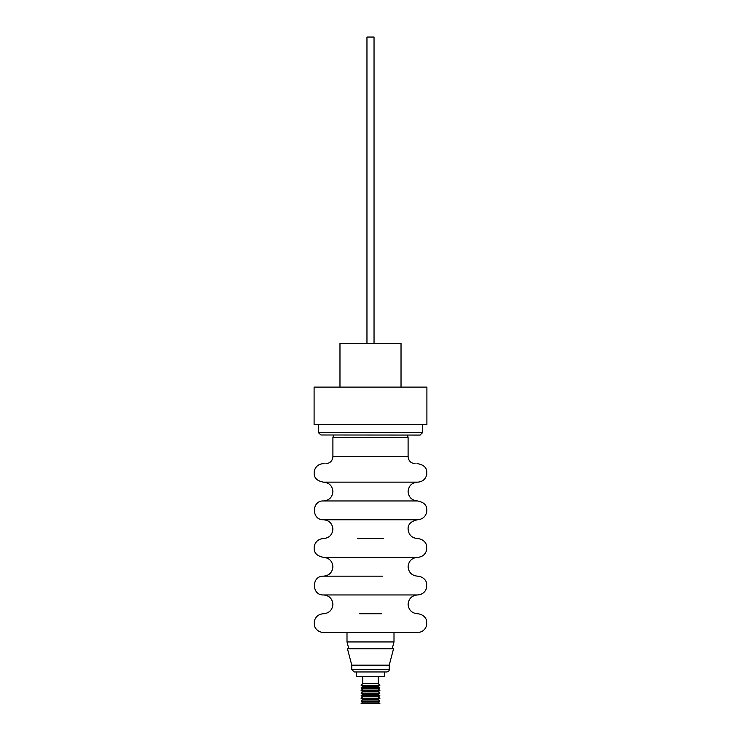 <?xml version="1.0" encoding="UTF-8"?>
<svg xmlns="http://www.w3.org/2000/svg" width="741" height="741" viewBox="0 0 741 741"><rect width="100%" height="100%" fill="white"/><g stroke="black" fill="none" stroke-linecap="round" stroke-linejoin="round"><path stroke-width="1.11" d="M381.346 613.752L359.654 613.752M382.458 576.155L323.502 576.155C311.377 575.572 311.377 595.532 323.502 594.949L359.098 594.949M383.56 538.55L357.44 538.55M416.831 500.953L323.502 500.953C311.377 500.37 311.377 520.33 323.502 519.756L417.498 519.756C422.407 519.404 425.482 516.857 426.733 512.096C427.029 508.363 427.261 502.843 417.498 500.953C411.792 500.397 408.652 497.257 408.096 491.552C408.652 485.846 411.792 482.706 417.498 482.15L324.169 482.15M324.169 576.155L358.542 576.155M426.899 387.098L314.101 387.098L314.101 424.704L426.899 424.704L426.899 387.098M351.771 665.159L389.229 665.159L389.229 669.549L351.771 669.549L351.771 665.159L347.464 648.801L392.258 648.458L393.999 641.947L347.001 641.947L347.001 632.545M393.999 641.947L393.999 632.545L347.334 632.545M416.831 632.545L323.502 632.545C316.833 632.017 314.545 627.155 314.36 625.33L314.332 621.088C315.685 616.512 318.741 614.067 323.502 613.752C329.208 613.196 332.348 610.056 332.904 604.35C332.348 598.645 329.208 595.505 323.502 594.949L417.498 594.949C422.277 594.634 425.334 592.179 426.677 587.585L426.64 583.343C426.436 581.5 424.102 576.665 417.498 576.155C411.792 575.59 408.652 572.46 408.096 566.754C408.652 561.039 411.792 557.908 417.498 557.352L323.502 557.352C329.208 557.908 332.348 561.039 332.904 566.754C332.348 572.46 329.208 575.59 323.502 576.155M381.902 594.949L417.498 594.949C411.792 595.505 408.652 598.645 408.096 604.35C408.652 610.056 411.792 613.196 417.498 613.752C424.093 614.224 426.492 619.198 426.64 620.939L426.677 625.191C425.334 629.776 422.277 632.23 417.498 632.545M416.831 557.352L417.498 557.352C422.277 557.037 425.334 554.583 426.677 549.989L426.64 545.747C426.436 543.894 424.102 539.059 417.498 538.55C411.792 537.994 408.652 534.863 408.096 529.148C407.809 524.378 410.949 521.238 417.498 519.756L416.831 519.756M323.502 463.662L324.169 463.662M407.457 435.069L408.096 437.486L332.904 437.486L332.904 456.669C332.487 460.911 330.153 463.245 325.91 463.662M401.029 387.098L401.029 343.481L339.971 343.481L339.971 387.098M347.464 648.801L393.536 648.801L389.229 665.159M354.226 671.957L386.821 671.957L384.598 671.957L384.598 676.616L356.402 676.616L356.402 671.957L354.226 671.957M378.243 676.616L378.243 683.684L362.747 683.684L361.099 685.23L379.901 685.23L378.253 686.314L362.747 686.314L361.099 685.23M361.099 687.87L362.747 688.945L378.253 688.945L379.901 687.87L361.099 687.87L362.747 686.314M361.099 690.501L362.747 691.585L378.253 691.585L379.901 690.501L361.099 690.501L362.747 688.945M361.099 693.131L362.747 694.215L378.253 694.215L379.901 693.131L361.099 693.131L362.747 691.585M361.099 695.762L362.747 696.846L378.253 696.846L379.901 695.762L361.099 695.762L362.747 694.215M361.099 698.393L362.747 699.476L378.253 699.476L379.901 698.393L361.099 698.393L362.747 696.846M361.099 701.023L362.747 702.107L378.253 702.107L379.901 701.023L361.099 701.023L362.747 699.476M361.099 703.654L379.901 703.654L361.099 703.654L362.747 702.107M374.038 343.481L374.038 37.05L366.962 37.05L366.962 343.481M318.426 424.704L318.426 432.661L422.574 432.661L419.971 435.069M408.096 437.486L408.096 456.669L332.904 456.669M417.498 482.15L323.502 482.15C329.208 482.706 332.348 485.846 332.904 491.552C332.348 497.257 329.208 500.397 323.502 500.953M323.502 519.756C329.208 520.312 332.348 523.442 332.904 529.148C332.348 534.863 329.208 537.994 323.502 538.55C318.676 538.874 315.601 541.375 314.295 546.034C313.888 549.748 313.702 555.472 323.502 557.352M321.455 434.986L420.166 435.069M422.574 424.704L422.574 432.661M416.988 463.662L417.655 463.662C427.316 465.533 427.075 471.072 426.705 474.777C425.427 479.371 422.407 481.826 417.655 482.15L416.988 482.15M389.229 669.549C389.331 670.744 388.525 671.541 386.821 671.957M392.258 648.458L393.536 648.801M362.757 676.616L362.757 683.684M378.253 702.107L379.901 703.654M378.253 699.476L379.901 701.023M378.253 696.846L379.901 698.393M378.253 694.215L379.901 695.762M378.253 691.585L379.901 693.131M378.253 688.945L379.901 690.501M378.253 686.314L379.901 687.87M378.253 683.684L379.901 685.23M351.771 669.549L354.179 671.957M333.543 435.069L332.904 437.486M408.096 456.669C408.513 460.911 410.847 463.245 415.09 463.662M324.012 463.662L323.345 463.662C318.676 463.968 315.675 466.358 314.332 470.841C313.86 474.518 313.573 480.242 323.345 482.15L323.65 482.15M348.742 648.458L347.001 641.947M321.029 435.069L318.426 432.661"/></g></svg>
